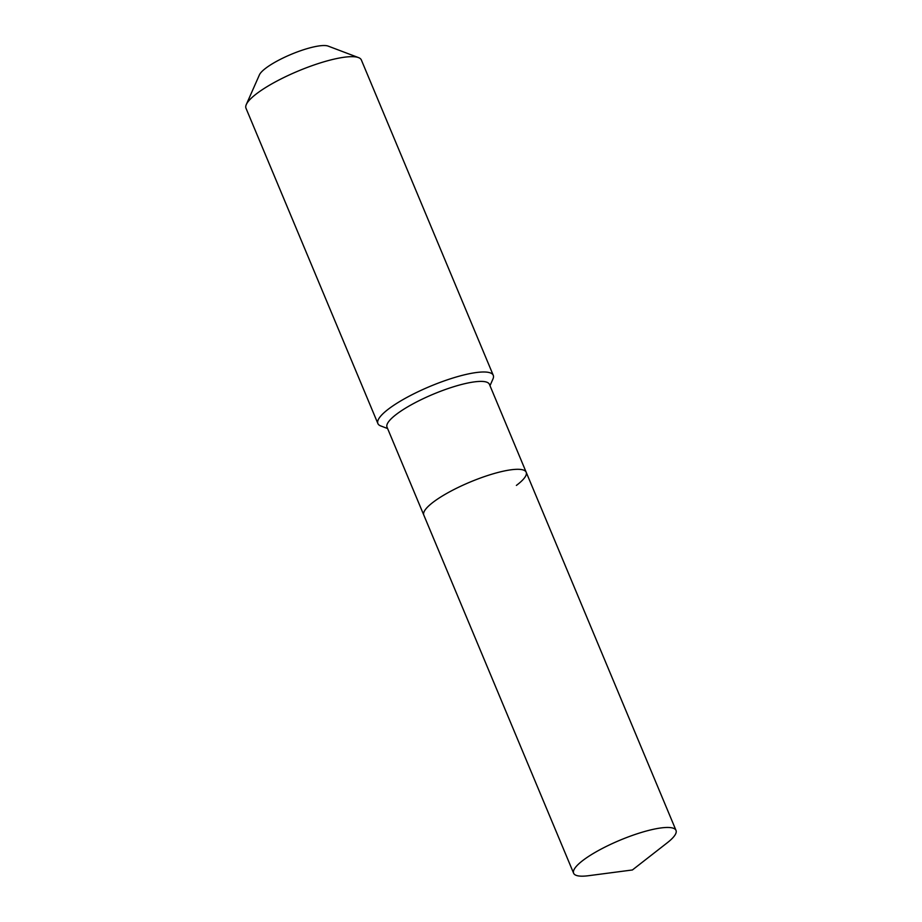 <?xml version="1.0" encoding="UTF-8"?>
<svg xmlns="http://www.w3.org/2000/svg" width="922" height="922" viewBox="0 0 922 922"><rect width="100%" height="100%" fill="white"/><g stroke="black" fill="none" stroke-linecap="round" stroke-linejoin="round"><path stroke-width="1.38" d="M667.286 842.766A55.493 12.574 157.3 0 0 676.01 830.399A55.493 12.574 157.3 0 0 638.543 833.338A55.493 12.574 157.3 0 0 583.419 860.042A55.493 12.574 157.3 0 0 573.622 873.226A55.493 12.574 157.3 0 0 588.559 875.704L632.411 869.965L667.286 842.766M516.389 485.421A55.493 12.574 157.3 0 0 526.185 472.237A55.493 12.574 157.3 0 0 488.718 475.176A55.493 12.574 157.3 0 0 433.594 501.879A55.493 12.574 157.3 0 0 423.797 515.064L573.622 873.226M526.185 472.237L489.421 384.336A55.493 12.574 157.3 0 0 451.953 387.275A55.493 12.574 157.3 0 0 396.829 413.99A55.493 12.574 157.3 0 0 387.033 427.174L423.797 515.064A55.493 12.574 157.3 0 1 433.594 501.879A55.493 12.574 157.3 0 1 488.718 475.176A55.493 12.574 157.3 0 1 526.185 472.237L676.01 830.399M489.985 385.707L492.947 379.011A62.523 14.176 157.3 0 0 493.258 375.3A62.523 14.176 157.3 0 0 451.042 378.608A62.523 14.176 157.3 0 0 388.934 408.711A62.523 14.176 157.3 0 0 377.893 423.567A62.523 14.176 157.3 0 0 380.751 425.941L387.597 428.534M493.258 375.3L361.355 59.976A62.523 14.176 157.3 0 0 358.508 57.602A62.523 14.176 157.3 0 0 312.5 65.52A62.523 14.176 157.3 0 0 257.031 93.387A62.523 14.176 157.3 0 0 246.301 104.532A62.523 14.176 157.3 0 0 245.99 108.243L377.893 423.567M358.508 57.602L328.151 46.1A38.298 8.678 157.3 0 0 299.973 50.952A38.298 8.678 157.3 0 0 265.997 68.021A38.298 8.678 157.3 0 0 259.428 74.843L246.301 104.532"/></g></svg>
